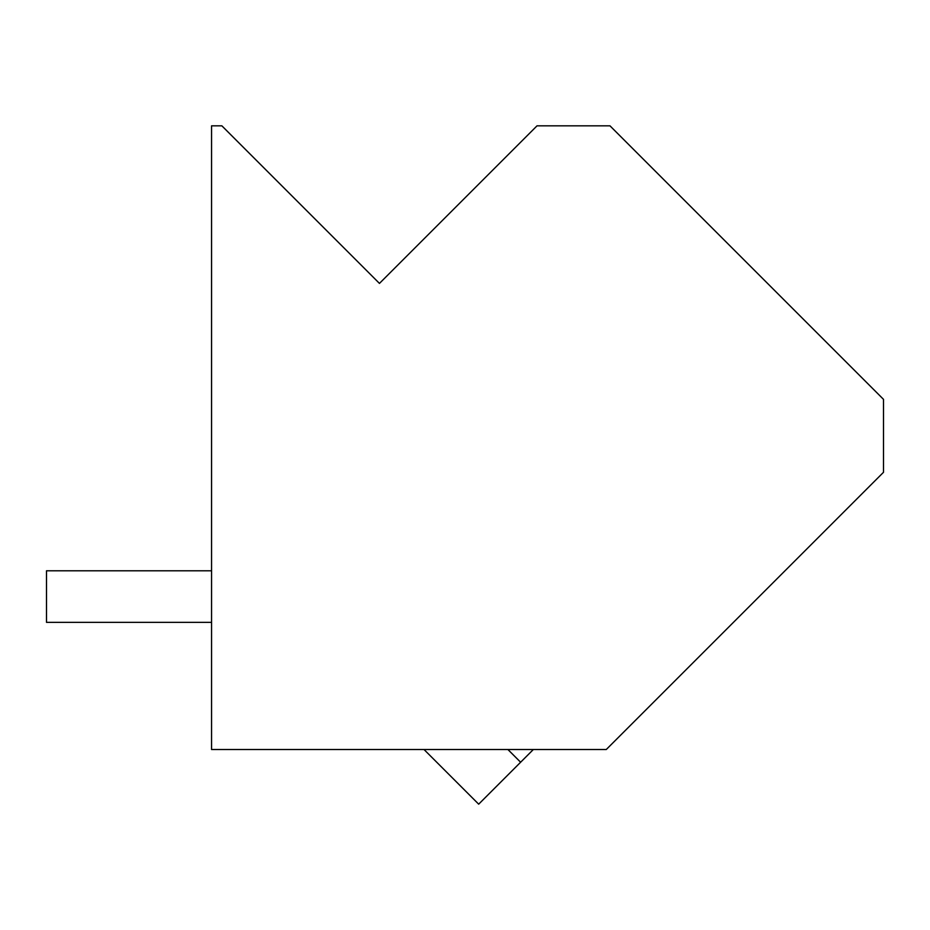 <?xml version="1.0" encoding="UTF-8"?>
<svg xmlns="http://www.w3.org/2000/svg" width="930" height="930" viewBox="0 0 930 930"><rect width="100%" height="100%" fill="white"/><g stroke="black" fill="none" stroke-linecap="round" stroke-linejoin="round"><path stroke-width="1.4" d="M609.975 125.829L883.5 399.354L883.5 472.289L606.279 749.51L211.552 749.51L211.552 125.829L221.863 125.829L379.452 283.406L537.029 125.829L609.975 125.829M533.343 749.51L478.683 804.171L424.01 749.51M520.614 762.228L507.896 749.51M46.5 622.356L211.552 622.356L46.5 622.356L211.552 622.356L46.5 622.356L46.5 570.788L211.552 570.788"/></g></svg>
